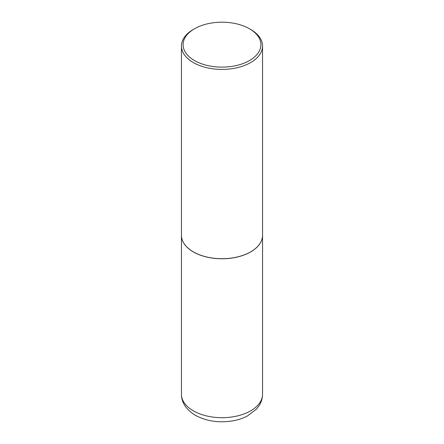 <?xml version="1.0" encoding="UTF-8"?>
<svg xmlns="http://www.w3.org/2000/svg" width="444" height="444" viewBox="0 0 444 444"><rect width="100%" height="100%" fill="white"/><g stroke="black" fill="none" stroke-linecap="round" stroke-linejoin="round"><path stroke-width="0.67" d="M181.452 235.326A40.548 23.41 0 0 0 181.452 235.359A40.548 23.41 0 0 0 193.329 251.915A40.548 23.41 0 0 0 237.518 256.993A40.548 23.41 0 0 0 262.548 235.359A40.548 23.41 0 0 0 262.548 235.326M193.356 251.865A40.465 23.366 0 0 0 193.384 251.881A40.465 23.366 0 0 0 250.616 251.881L250.671 251.848A40.548 23.41 0 0 0 262.548 235.292L262.548 46.004A40.548 23.41 0 0 0 250.671 29.454L249.506 28.777A38.9 22.461 0 0 0 194.494 28.777L194.494 28.777A38.9 22.461 0 0 0 194.494 60.539A38.9 22.461 0 0 0 249.506 60.539A38.9 22.461 0 0 0 249.506 28.777M193.329 29.454L194.494 28.777L193.329 29.454A40.548 23.41 0 0 0 181.452 46.004L181.452 235.292A40.548 23.41 0 0 0 193.329 251.848A40.548 23.41 0 0 0 250.671 251.848L250.616 251.881M181.452 46.004A40.548 23.41 0 0 0 206.482 67.632A40.548 23.41 0 0 0 250.671 62.56A40.548 23.41 0 0 0 262.548 46.004M262.548 394.278C262.504 398.379 261.361 402.181 259.118 405.672L256.515 409.063L247.408 415.978C242.89 418.348 237.873 419.996 232.351 420.934C218.637 423.06 206.305 421.178 195.343 415.284C186.141 409.612 181.513 402.614 181.452 394.278A40.548 23.41 0 0 0 193.329 410.833A40.548 23.41 0 0 0 237.518 415.906A40.548 23.41 0 0 0 262.548 394.278L262.548 235.359M181.452 394.278L181.452 235.359"/></g></svg>
